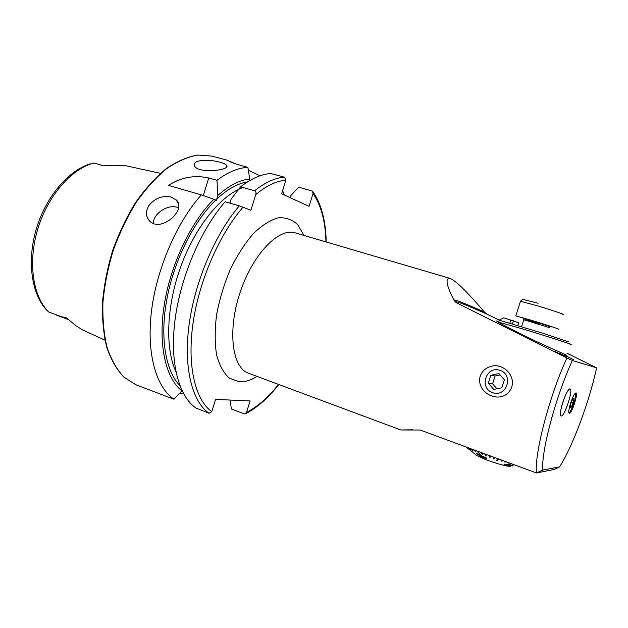 <?xml version="1.0" encoding="UTF-8"?>
<svg xmlns="http://www.w3.org/2000/svg" width="628" height="628" viewBox="0 0 628 628"><rect width="100%" height="100%" fill="white"/><g stroke="black" fill="none" stroke-linecap="round" stroke-linejoin="round"><path stroke-width="0.94" d="M566.228 356.445L559.179 353.164L566.228 356.445M560.985 354.302L554.508 351.311L560.985 354.302M572.391 360.488C555.811 396.292 541.155 451.234 542.741 470.074L559.579 466.871C572.877 445.927 589.433 401.363 596.6 367.859L572.391 360.488L566.903 357.96C549.28 396.299 534.295 453.895 536.461 472.955L420.203 430.031L400.829 429.976L412.533 429.788M570.012 388.928C566.888 387.625 557.648 415.595 561.094 415.94C564.164 417.62 573.552 389.439 570.091 388.944L570.012 388.928M569.353 413.326L568.874 412.737C567.893 409.919 572.885 394.902 575.358 393.238C579.354 389.737 572.139 413.797 569.353 413.326M559.579 466.871L554.21 469.461L536.461 472.955L542.741 470.074M499.142 320.076L486.928 314.126L484.392 312.045C470.772 295.984 456.061 280.229 449.789 278.322C445.017 278.18 446.492 285.63 454.209 300.671L456.179 302.649L566.903 357.96M596.6 367.859L566.903 353.171M488.922 367.097C484.643 368.856 481.731 371.886 480.192 376.188C475.718 392.005 497.886 404.047 508.57 392.398C520.047 379.602 503.766 360.433 488.922 367.097M573.348 359.483L565.381 355.684L573.348 359.483M566.872 355.338L538.392 342.472C518.869 333.138 500.061 323.459 497.721 321.842C496.175 320.822 496.332 320.68 498.208 321.418M102.968 165.706L97.379 164.002L103.738 165.831L113.48 165.235L126.338 165.855M97.379 164.002L93.902 163.052L86.515 165.148M43.254 305.404L46.174 309.643L48.717 312.03L61.332 316.685L66.097 317.713L76.475 326.081L82.629 329.975L104.947 340.141M84.105 330.642L82.629 329.975M230.107 400.036L231.371 409.032L244.889 414.04L246.498 412.431L250.093 400.923L215.585 399.4L211.769 411.654L209.014 413.287L195.952 408.043C178.682 396.237 169.513 362.403 175.079 319.511C180.652 276.665 200.952 229.432 225.162 201.761L239.323 205.843L250.902 210.262L255.769 194.554C266.46 185.715 276.493 180.927 285.866 180.189L284.539 177.19L270.888 173.532C261.429 174.058 251.326 178.501 240.579 186.861L254.615 190.771C255.926 191.54 256.31 192.804 255.769 194.554M181.979 390.6L181.892 390.875C165.761 378.354 157.926 345.055 164.246 304.855C170.557 264.694 190.747 222.273 213.826 199.272L216.448 200.301L216.715 199.123C227.454 189.154 237.769 183.392 247.66 181.822M181.892 390.875L173.956 399.22C156.113 387.233 146.316 353.517 151.497 311.056C156.686 268.635 176.892 222.061 201.368 194.892L213.826 199.272M290.144 197.639L290.764 195.63L298.677 187.16L312.485 191.093L313.042 193.55L309.047 206.345L281.65 193.73L285.866 180.189M229.895 203.127L231.096 199.233L240.579 186.861M201.368 194.892L168.477 185.393C181.021 177.308 194.437 174.843 208.731 177.983L216.982 180.283L217.845 195.441C228.984 185.558 239.606 180.079 249.693 179.004L247.911 167.378L242.377 165.902C234.864 163.743 230.303 162.103 228.702 160.972L236.489 164.167M217.845 195.441L216.715 199.123M249.096 180.935L249.693 179.004M216.982 180.283C227.901 172.111 238.208 167.809 247.911 167.378M282.592 190.724L284.547 195.065M173.956 399.22L135.789 384.729L123.952 377.161C116.941 369.704 111.337 359.852 107.121 347.614C103.871 334.143 102.474 319.095 102.929 302.468C104.515 285.277 107.961 267.873 113.276 250.258C119.579 232.972 127.249 216.974 136.284 202.263C145.884 188.683 156.019 177.473 166.695 168.642C177.402 161.365 187.796 156.843 197.875 155.069L211.887 156.105L228.655 160.587M248.366 170.314L260.008 175.769M179.349 393.552L183.706 393.952M197.388 161.365C203.935 159.677 211.44 159.959 219.91 162.212C223.45 163.162 225.664 164.183 226.567 165.297C231.434 170.251 197.569 174.105 194.492 165.784C193.714 163.963 194.68 162.487 197.388 161.365M148.875 205.576C155.014 198.079 162.495 195.253 171.318 197.106L176.178 199.885C187.403 209.721 160.619 233.247 149.488 220.891C145.672 216.527 145.468 211.424 148.875 205.576M153.193 223.333C153.389 213.52 167.77 204.061 177.394 207.358L178.493 207.742M497.729 321.85L524.898 329.574C551.58 337.754 578.074 346.358 569.934 344.168M568.78 341.922L543.856 333.539L499.072 320.115L503.601 317.917M517.841 325.516L518.704 322.816L503.821 317.815M500.076 320.421L499.072 320.115M476.66 453.573L486.457 457.977L476.676 453.534M474.014 449.899L475.82 451.815L473.92 449.868M471.141 448.839L472.884 450.519L471.039 448.8M468.888 448.007L470.301 449.303L468.771 447.96M467.263 447.403L468.127 448.188L467.138 447.364M466.259 447.034L469.14 449.467L466.125 446.987M514.277 464.767L511.946 464.963L514.175 464.728M509.277 462.915L508.405 463.095L509.198 462.891M505.972 461.698L504.802 462.075L505.917 461.674M502.212 460.308L501.018 460.936L502.165 460.293M498.067 458.778L496.277 460.536L498.043 458.77M493.671 457.153L493.184 458.393L493.663 457.153M490.075 455.826L490.146 457.341L490.052 455.818M485.625 454.185L486.292 455.952L485.577 454.17M481.362 452.615L482.579 454.554L481.307 452.592M477.453 451.171L480.42 454.782L477.374 451.14M474.501 453.683L476.636 455.457L483.45 458.644C494.636 463.315 510.996 467.672 510.878 465.992M504.834 464.108L506.788 464.751L509.559 464.524L513.06 465.984L509.575 464.477L506.804 464.712L504.849 464.068M505.893 464.783L504.056 464.163M501.018 460.936L501.89 461.203L503.02 460.607M511.773 463.982L512.597 464.147M508.405 463.095L509.928 463.158M504.802 462.075L506.718 461.973M496.277 460.536L497.164 460.819L498.93 459.099M511.946 464.963L514.717 464.924M466.863 447.262L468.127 448.188M473.292 449.632L475.82 451.815M470.513 448.604L472.884 450.519M468.37 447.811L470.301 449.303M465.984 446.932L469.14 449.467M493.184 458.393L494.079 458.691L494.558 457.482M489.165 455.496L489.267 457.027L490.146 457.341M484.722 453.856L485.436 455.638L486.292 455.952M476.652 450.873L480.42 454.782M480.499 452.293L482.579 454.554M486.441 458.016L486.472 458.503L482.343 457.435L476.377 453.534M485.256 457.655L477.531 454.287L481.974 456.925L485.256 457.655M477.555 454.491L481.959 456.972L485.263 457.914M513.06 465.984L505.148 464.885M511.506 465.78L509.716 464.838L507.714 465.01L511.506 465.78M511.325 465.709L507.848 465.003M565.412 395.483C567.461 390.993 569.023 388.811 570.091 388.944C573.552 389.439 564.164 417.62 561.094 415.94C559.155 415.728 561.675 403.686 565.412 395.483M570.106 407.47L570.985 403.043L572.94 398.537L574 398.482L573.113 402.893L571.174 407.376L570.106 407.47M568.882 412.761C569.871 412.47 571.197 410.257 572.854 406.135M574.596 400.915C575.743 396.613 576.002 394.054 575.381 393.222M571.315 402.289L573.113 402.893M570.193 407.046L571.174 407.376M492.713 392.728C506.733 397.65 514.089 374.806 499.927 370.292C485.954 365.59 478.74 388.088 492.713 392.728M501.843 387.774L504.402 379.807L498.875 373.566L490.829 375.293L488.286 383.213L493.765 389.454L501.843 387.774M488.286 383.213L492.588 383.818L496.96 388.787M492.588 383.818L495.1 376.007L490.829 375.293M495.1 376.007L500.092 374.94M562.829 314.644C567.869 315.578 552.405 310.208 536.697 305.601L520.479 301.291L515.792 315.868L531.908 320.445C547.577 325.163 563.096 330.344 558.135 329.182M400.829 429.976L248.5 373.22C232.125 367.796 227.25 330.736 240.092 292.467C252.746 254.144 278.856 227.391 295.215 232.87L449.789 278.322M456.179 302.649C453.589 300.019 463.841 303.842 486.928 314.126M48.654 311.975C32.852 296.518 27.703 262.261 37.806 228.953C47.846 195.638 71.584 168.642 93.902 163.052M209.014 413.287C192.105 401.59 183.313 367.686 189.114 324.543C194.916 281.446 215.271 233.82 239.323 205.843M211.769 411.654C195.269 399.832 186.948 366.022 193.008 323.404C199.06 280.826 219.392 234.142 243.099 207.122M179.836 385.584C165.533 371.015 159.732 337.519 166.891 299.022C174.066 260.549 193.762 221.197 215.757 200.034M257.056 376.408C250.8 380.348 244.826 382.13 239.127 381.753L229.314 378.15C223.631 373.024 219.376 365.213 216.55 354.71C214.729 342.864 214.752 329.457 216.621 314.502C219.58 299.132 224.149 284.076 230.319 269.326C237.227 255.345 244.896 243.444 253.327 233.616C261.876 225.389 270.158 220.122 278.165 217.822C285.732 217.288 292.248 219.557 297.703 224.636L303.976 235.445M313.042 193.55C321.128 205.262 325.437 221.378 325.956 241.906M278.526 384.407C268.235 397.453 257.559 406.795 246.498 412.431M254.615 190.771C265.251 182.308 275.229 177.779 284.539 177.19M229.605 203.04L230.044 202.648M175.84 371.517C164.944 348.25 166.475 305.506 181.021 265.911C195.551 226.292 221.001 195.261 243.012 187.537M208.731 177.983L203.307 195.575M68.381 319.432L66.097 317.713M68.703 319.731L61.332 316.685M453.856 299.964C455.614 299.744 465.795 303.771 484.392 312.045M513.484 320.798L512.479 323.907M510.823 319.95L509.803 323.114M568.835 412.557C570.938 413.797 577.65 393.623 575.224 393.356M538.102 303.261L523.383 299.501C522.936 299.093 521.97 299.689 520.479 301.291L520.345 301.699M539.986 323.797L537.372 323.004M536.171 322.627C523.462 318.71 517.817 316.536 528.548 319.66L550.536 326.811M549.257 327.573L523.815 319.731M124.76 165.509L160.478 173.32M46.802 310.311C31.439 293.943 26.847 261.091 36.212 229.291C45.585 197.498 67.722 170.981 90.055 163.861M245.689 413.648C257.245 407.682 268.274 397.964 278.777 384.501M326.215 241.984C325.799 220.883 321.379 204.139 312.956 191.744M135.789 384.729L123.794 377.075C116.698 369.562 111.023 359.663 106.768 347.394C103.487 333.9 102.066 318.851 102.497 302.241C104.067 285.065 107.498 267.685 112.804 250.109C119.092 232.855 126.754 216.88 135.797 202.192C145.406 188.636 155.563 177.434 166.279 168.602C177.041 161.325 187.513 156.804 197.702 155.045L211.887 156.105M68.059 319.142L66.968 318.223M68.735 319.754L55.806 314.84M176.178 199.885L178.274 203.448M226.567 165.297L226.488 166.985M500.171 320.374L497.941 321.56M476.636 455.457L466.753 447.215M521.585 326.654L523.862 319.589L522.991 318.192"/></g></svg>
